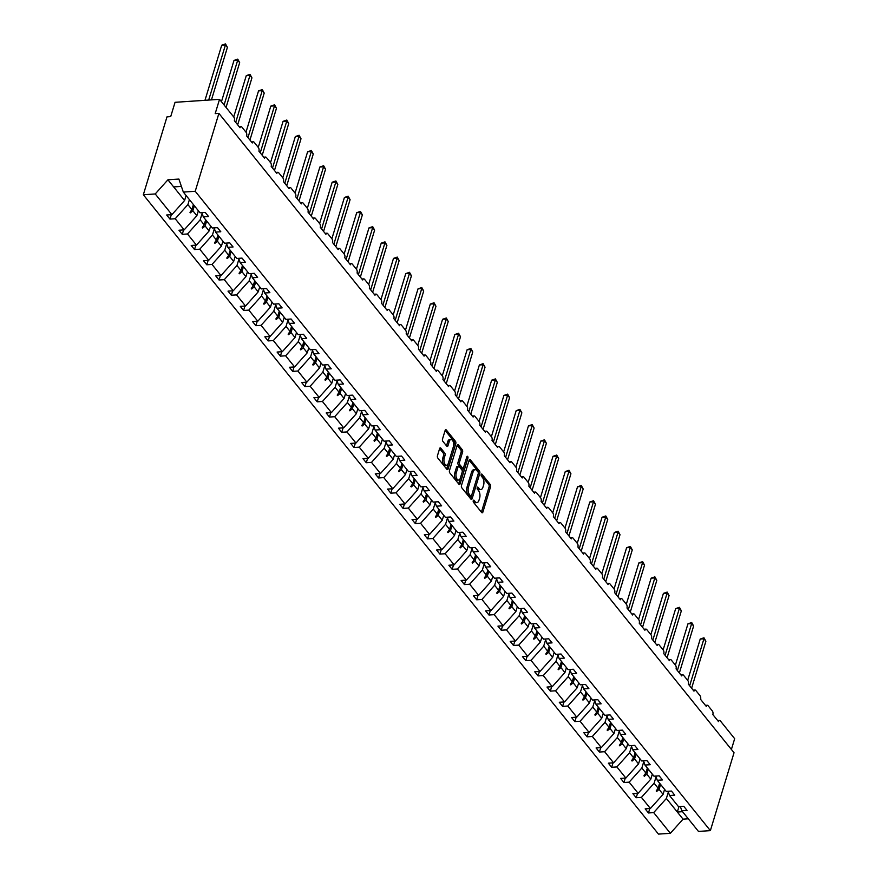 <?xml version="1.0" encoding="UTF-8"?>
<svg xmlns="http://www.w3.org/2000/svg" width="878" height="878" viewBox="0 0 878 878"><rect width="100%" height="100%" fill="white"/><g stroke="black" fill="none" stroke-linecap="round" stroke-linejoin="round"><path stroke-width="1.32" d="M473.253 500.669A1.196 0.615 86.2 0 0 473.494 502.326L481.693 512.5A1.701 0.878 86.2 0 0 482.231 512.796A1.701 0.878 86.2 0 0 482.889 512.061L490.561 486.807A1.701 0.878 86.2 0 0 490.22 484.447L482.022 474.263A1.196 0.615 86.2 0 0 481.638 474.054A1.196 0.615 86.2 0 0 481.177 474.57A1.196 0.615 86.2 0 0 481.418 476.227L482.483 477.544A5.444 2.81 86.2 0 1 483.591 485.106L482.944 487.202A5.444 2.81 86.2 0 1 480.837 489.573A5.444 2.81 86.2 0 1 479.114 488.629L478.049 487.312A1.196 0.615 86.2 0 0 477.676 487.103A1.196 0.615 86.2 0 0 477.215 487.619A1.196 0.615 86.2 0 0 477.456 489.276L478.521 490.593A5.444 2.81 86.2 0 1 479.618 498.144L478.982 500.251A5.444 2.81 86.2 0 1 476.875 502.622A5.444 2.81 86.2 0 1 475.152 501.678L474.087 500.361A1.196 0.615 86.2 0 0 473.714 500.153A1.196 0.615 86.2 0 0 473.253 500.669M440.811 448.142A1.701 0.878 86.2 0 0 440.273 447.846A1.701 0.878 86.2 0 0 439.615 448.592L437.464 455.671A1.701 0.878 86.2 0 0 437.804 458.031L446.913 469.346A1.701 0.878 86.2 0 0 447.451 469.631A1.701 0.878 86.2 0 0 448.109 468.896L455.792 443.642A1.701 0.878 86.2 0 0 455.441 441.283L446.331 429.979A1.701 0.878 86.2 0 0 445.794 429.682A1.701 0.878 86.2 0 0 445.135 430.418L442.534 438.978A1.701 0.878 86.2 0 0 442.874 441.338L446.781 446.178A1.701 0.878 86.2 0 0 447.319 446.474A1.701 0.878 86.2 0 0 447.978 445.728L449.262 441.491A4.555 2.349 86.2 0 1 451.029 439.505A4.555 2.349 86.2 0 1 453.278 441.864A4.555 2.349 86.2 0 1 453.399 446.617L448.34 463.244A4.555 2.349 86.2 0 1 446.584 465.219A4.555 2.349 86.2 0 1 444.334 462.871A4.555 2.349 86.2 0 1 444.213 458.118L445.058 455.342A1.701 0.878 86.2 0 0 444.707 452.982L440.811 448.142L439.779 448.208M680.351 806.509L681.789 810.734L698.471 831.422L710.368 830.632L734.03 752.731L218.896 113.383L215.187 113.624L219.533 99.335L233.844 117.103A2.601 1.339 -93.8 0 1 234.371 120.703L240.034 127.738A2.601 1.339 86.2 0 1 241.044 126.608A2.601 1.339 86.2 0 1 241.867 127.058L246.114 132.326A2.601 1.339 -93.8 0 1 246.641 135.936L252.304 142.96A2.601 1.339 86.2 0 1 253.314 141.83A2.601 1.339 86.2 0 1 254.137 142.28L258.384 147.548A2.601 1.339 -93.8 0 1 258.911 151.159L264.574 158.194A2.601 1.339 86.2 0 1 265.584 157.063A2.601 1.339 86.2 0 1 266.407 157.513L270.654 162.781A2.601 1.339 -93.8 0 1 271.181 166.392L276.844 173.416A2.601 1.339 86.2 0 1 277.854 172.286A2.601 1.339 86.2 0 1 278.677 172.736L282.925 178.004A2.601 1.339 -93.8 0 1 283.451 181.614L289.114 188.649A2.601 1.339 86.2 0 1 290.113 187.508A2.601 1.339 86.2 0 1 290.947 187.969L295.195 193.237A2.601 1.339 -93.8 0 1 295.721 196.848L301.384 203.872A2.601 1.339 86.2 0 1 302.383 202.741A2.601 1.339 86.2 0 1 303.217 203.191L307.454 208.459A2.601 1.339 -93.8 0 1 307.991 212.07L313.655 219.094A2.601 1.339 86.2 0 1 314.653 217.963A2.601 1.339 86.2 0 1 315.476 218.413L319.724 223.692A2.601 1.339 -93.8 0 1 320.261 227.303L325.914 234.327A2.601 1.339 86.2 0 1 326.923 233.197A2.601 1.339 86.2 0 1 327.746 233.647L331.994 238.915A2.601 1.339 -93.8 0 1 332.521 242.526L338.184 249.55A2.601 1.339 86.2 0 1 339.193 248.419A2.601 1.339 86.2 0 1 340.016 248.869L344.264 254.148A2.601 1.339 -93.8 0 1 344.791 257.748L350.454 264.783A2.601 1.339 86.2 0 1 351.463 263.652A2.601 1.339 86.2 0 1 352.287 264.102L356.534 269.37A2.601 1.339 -93.8 0 1 357.061 272.981L362.724 280.005A2.601 1.339 86.2 0 1 363.733 278.875A2.601 1.339 86.2 0 1 364.557 279.325L368.804 284.604A2.601 1.339 -93.8 0 1 369.331 288.204L374.994 295.238A2.601 1.339 86.2 0 1 376.003 294.108A2.601 1.339 86.2 0 1 376.827 294.558L381.074 299.826A2.601 1.339 -93.8 0 1 381.601 303.437L387.264 310.461A2.601 1.339 86.2 0 1 388.274 309.33A2.601 1.339 86.2 0 1 389.097 309.78L393.344 315.048A2.601 1.339 -93.8 0 1 393.871 318.659L399.534 325.694A2.601 1.339 86.2 0 1 400.544 324.564A2.601 1.339 86.2 0 1 401.367 325.014L405.614 330.282A2.601 1.339 -93.8 0 1 406.141 333.892L411.804 340.916A2.601 1.339 86.2 0 1 412.803 339.786A2.601 1.339 86.2 0 1 413.637 340.236L417.884 345.504A2.601 1.339 -93.8 0 1 418.411 349.115L424.074 356.139A2.601 1.339 86.2 0 1 425.073 355.008A2.601 1.339 86.2 0 1 425.896 355.469L430.143 360.737A2.601 1.339 -93.8 0 1 430.681 364.348L436.344 371.372A2.601 1.339 86.2 0 1 437.343 370.242A2.601 1.339 86.2 0 1 438.166 370.692L442.413 375.96A2.601 1.339 -93.8 0 1 442.94 379.57L448.603 386.594A2.601 1.339 86.2 0 1 449.613 385.464A2.601 1.339 86.2 0 1 450.436 385.914L454.683 391.193A2.601 1.339 -93.8 0 1 455.21 394.793L460.873 401.828A2.601 1.339 86.2 0 1 461.883 400.697A2.601 1.339 86.2 0 1 462.706 401.147L466.953 406.415A2.601 1.339 -93.8 0 1 467.48 410.026L473.143 417.05A2.601 1.339 86.2 0 1 474.153 415.92A2.601 1.339 86.2 0 1 474.976 416.37L479.223 421.649A2.601 1.339 -93.8 0 1 479.75 425.248L485.413 432.283A2.601 1.339 86.2 0 1 486.423 431.153A2.601 1.339 86.2 0 1 487.246 431.603L491.493 436.871A2.601 1.339 -93.8 0 1 492.02 440.482L497.683 447.506A2.601 1.339 86.2 0 1 498.693 446.375A2.601 1.339 86.2 0 1 499.516 446.825L503.763 452.104A2.601 1.339 -93.8 0 1 504.29 455.704L509.953 462.739A2.601 1.339 86.2 0 1 510.963 461.608A2.601 1.339 86.2 0 1 511.786 462.058L516.034 467.326A2.601 1.339 -93.8 0 1 516.56 470.937L522.223 477.961A2.601 1.339 86.2 0 1 523.233 476.831A2.601 1.339 86.2 0 1 524.056 477.281L528.304 482.549A2.601 1.339 -93.8 0 1 528.83 486.16L534.493 493.195A2.601 1.339 86.2 0 1 535.492 492.064A2.601 1.339 86.2 0 1 536.326 492.514L540.574 497.782A2.601 1.339 -93.8 0 1 541.1 501.393L546.764 508.417A2.601 1.339 86.2 0 1 547.762 507.286A2.601 1.339 86.2 0 1 548.585 507.736L552.833 513.004A2.601 1.339 -93.8 0 1 553.37 516.615L559.034 523.639A2.601 1.339 86.2 0 1 560.032 522.509A2.601 1.339 86.2 0 1 560.855 522.97L565.103 528.238A2.601 1.339 -93.8 0 1 565.63 531.848L571.293 538.872A2.601 1.339 86.2 0 1 572.302 537.742A2.601 1.339 86.2 0 1 573.125 538.192L577.373 543.46A2.601 1.339 -93.8 0 1 577.9 547.071L583.563 554.095A2.601 1.339 86.2 0 1 584.572 552.964A2.601 1.339 86.2 0 1 585.396 553.414L589.643 558.693A2.601 1.339 -93.8 0 1 590.17 562.293L595.833 569.328A2.601 1.339 86.2 0 1 596.842 568.198A2.601 1.339 86.2 0 1 597.666 568.648L601.913 573.916A2.601 1.339 -93.8 0 1 602.44 577.526L608.103 584.55A2.601 1.339 86.2 0 1 609.112 583.42A2.601 1.339 86.2 0 1 609.936 583.87L614.183 589.149A2.601 1.339 -93.8 0 1 614.71 592.749L620.373 599.784A2.601 1.339 86.2 0 1 621.383 598.653A2.601 1.339 86.2 0 1 622.206 599.103L626.453 604.371A2.601 1.339 -93.8 0 1 626.98 607.982L632.643 615.006A2.601 1.339 86.2 0 1 633.653 613.876A2.601 1.339 86.2 0 1 634.476 614.326L638.723 619.605A2.601 1.339 -93.8 0 1 639.25 623.204L644.913 630.239A2.601 1.339 86.2 0 1 645.923 629.109A2.601 1.339 86.2 0 1 646.746 629.559L650.993 634.827A2.601 1.339 -93.8 0 1 651.52 638.438L657.183 645.462A2.601 1.339 86.2 0 1 658.182 644.331A2.601 1.339 86.2 0 1 659.016 644.781L663.263 650.049A2.601 1.339 -93.8 0 1 663.79 653.66L669.453 660.695A2.601 1.339 86.2 0 1 670.452 659.565A2.601 1.339 86.2 0 1 671.275 660.015L675.522 665.283A2.601 1.339 -93.8 0 1 676.06 668.893L681.723 675.917A2.601 1.339 86.2 0 1 682.722 674.787A2.601 1.339 86.2 0 1 683.545 675.237L687.792 680.505A2.601 1.339 -93.8 0 1 688.319 684.116L693.982 691.14A2.601 1.339 86.2 0 1 694.992 690.009A2.601 1.339 86.2 0 1 695.815 690.459L700.062 695.738A2.601 1.339 -93.8 0 1 700.589 699.349L706.252 706.373A2.601 1.339 86.2 0 1 707.262 705.243A2.601 1.339 86.2 0 1 708.085 705.692L712.332 710.96A2.601 1.339 -93.8 0 1 712.859 714.571L718.522 721.595A2.601 1.339 86.2 0 1 719.532 720.465A2.601 1.339 86.2 0 1 720.355 720.915L734.666 738.683L731.396 749.461M710.368 830.632L195.223 191.283L218.896 113.383M461.466 485.468A1.701 0.878 86.2 0 0 461.817 487.828L470.926 499.143A1.701 0.878 86.2 0 0 471.464 499.428A1.701 0.878 86.2 0 0 472.123 498.693L479.794 473.44A1.701 0.878 86.2 0 0 479.454 471.08L470.345 459.776A1.701 0.878 86.2 0 0 469.796 459.479A1.701 0.878 86.2 0 0 469.137 460.215L461.466 485.468M466.503 457.888A1.196 0.615 86.2 0 1 466.437 458.217L467.919 458.118L460.116 483.8A1.701 0.878 86.2 0 1 459.457 484.535A1.701 0.878 86.2 0 1 458.92 484.239L449.81 472.935A1.701 0.878 86.2 0 1 449.47 470.575L457.142 445.322L460.752 449.81L462.234 449.712L458.338 444.872A1.701 0.878 86.2 0 0 457.8 444.575A1.701 0.878 86.2 0 0 457.142 445.322M460.752 449.81A1.701 0.878 86.2 0 1 461.093 452.17L462.585 452.071A1.701 0.878 86.2 0 0 462.234 449.712M462.585 452.071L459.468 462.311A1.701 0.878 86.2 0 0 459.82 464.671L462.399 467.886A1.701 0.878 86.2 0 0 462.936 468.183A1.701 0.878 86.2 0 0 463.595 467.436L466.844 456.779A1.196 0.615 86.2 0 1 467.305 456.264A1.196 0.615 86.2 0 1 467.886 456.878A1.196 0.615 86.2 0 1 467.919 458.118M195.223 191.283L183.326 192.073L199.997 212.772L205.232 212.421L208.536 216.515L203.301 216.866L201.863 212.641M171.32 214.682L169.981 219.094L175.205 218.743L184.171 229.871L196.859 215.725L198.373 210.742M189.407 199.624L187.892 204.596L175.205 218.743M203.301 216.866L212.267 227.995L217.492 227.643L220.795 231.748L215.571 232.099L214.133 227.874M183.59 229.915L182.251 234.327L187.475 233.976L196.442 245.105L209.129 230.947L210.643 225.975M202.116 213.387L200.162 219.818L187.475 233.976M215.571 232.099L224.538 243.228L229.762 242.877L233.065 246.97L227.841 247.322L226.403 243.096M195.86 245.138L194.521 249.55L199.745 249.198L208.712 260.327L221.399 246.18L222.913 241.198M214.386 228.62L212.432 235.052L199.745 249.198M227.841 247.322L236.808 258.45L242.032 258.099L245.335 262.204L240.111 262.555L238.673 258.33M208.13 260.371L206.791 264.783L212.015 264.432L220.982 275.56L233.669 261.403L235.183 256.431M226.656 243.843L224.702 250.274L212.015 264.432M240.111 262.555L249.078 273.684L254.302 273.332L257.605 277.426L252.381 277.777L250.943 273.552M220.4 275.593L219.05 280.005L224.285 279.654L233.252 290.783L245.939 276.636L247.453 271.653M238.926 259.076L236.972 265.507L224.285 279.654M252.381 277.777L261.348 288.906L266.572 288.555L269.875 292.659L264.651 293.011L263.213 288.785M232.659 290.827L231.32 295.227L236.555 294.887L245.522 306.016L258.209 291.858L259.712 286.886M251.196 274.298L249.242 280.73L236.555 294.887M264.651 293.011L273.618 304.128L278.842 303.788L282.145 307.882L276.921 308.233L275.472 304.007M244.929 306.049L243.59 310.461L248.814 310.11L257.781 321.238L270.479 307.091L271.982 302.109M263.466 289.531L261.512 295.963L248.814 310.11M276.921 308.233L285.888 319.362L291.112 319.01L294.415 323.115L289.191 323.455L287.743 319.241M257.199 321.282L255.86 325.683L261.084 325.343L270.051 336.461L282.738 322.314L284.252 317.342M275.736 304.754L273.782 311.185L261.084 325.343M289.191 323.455L298.158 334.584L303.382 334.244L306.685 338.337L301.461 338.688L300.013 334.463M269.469 336.504L268.13 340.916L273.354 340.565L282.321 351.694L295.008 337.536L296.523 332.564M287.995 319.987L286.041 326.418L273.354 340.565M301.461 338.688L310.417 349.817L315.652 349.466L318.955 353.571L313.72 353.911L312.283 349.685M281.739 351.727L280.4 356.139L285.624 355.788L294.591 366.916L307.278 352.769L308.793 347.798M300.265 335.209L298.311 341.641L285.624 355.788M313.72 353.911L322.687 365.039L327.922 364.688L331.226 368.793L325.99 369.144L324.553 364.919M294.009 366.96L292.67 371.372L297.894 371.021L306.861 382.149L319.548 367.992L321.063 363.02M312.535 350.432L310.582 356.863L297.894 371.021M325.99 369.144L334.957 380.273L340.181 379.922L343.485 384.015L338.26 384.366L336.823 380.141M306.279 382.182L304.94 386.594L310.164 386.243L319.131 397.372L331.818 383.225L333.333 378.242M324.805 365.665L322.852 372.096L310.164 386.243M338.26 384.366L347.227 395.495L352.451 395.144L355.755 399.249L350.531 399.6L349.093 395.374M318.549 397.416L317.21 401.828L322.435 401.476L331.401 412.605L344.088 398.447L345.603 393.476M337.075 380.887L335.122 387.319L322.435 401.476M350.531 399.6L359.497 410.728L364.721 410.377L368.025 414.471L362.801 414.822L361.363 410.597M330.819 412.638L329.48 417.05L334.705 416.699L343.671 427.827L356.358 413.681L357.873 408.698M349.345 396.121L347.392 402.552L334.705 416.699M362.801 414.822L371.767 425.951L376.991 425.6L380.295 429.704L375.071 430.055L373.633 425.83M343.089 427.871L341.74 432.283L346.975 431.932L355.941 443.061L368.628 428.903L370.132 423.931M361.615 411.343L359.662 417.774L346.975 431.932M375.071 430.055L384.037 441.184L389.261 440.833L392.565 444.926L387.341 445.278L385.903 441.052M355.349 443.094L354.01 447.506L359.245 447.154L368.211 458.283L380.898 444.136L382.402 439.154M373.885 426.576L371.932 433.008L359.245 447.154M387.341 445.278L396.307 456.406L401.531 456.055L404.835 460.16L399.611 460.511L398.162 456.286M367.619 458.327L366.28 462.728L371.504 462.388L380.47 473.516L393.168 459.359L394.672 454.387M386.155 441.799L384.202 448.23L371.504 462.388M399.611 460.511L408.577 471.629L413.801 471.288L417.105 475.382L411.881 475.733L410.432 471.508M379.889 473.549L378.55 477.961L383.774 477.61L392.74 488.739L405.427 474.592L406.942 469.609M398.425 457.032L396.472 463.463L383.774 477.61M411.881 475.733L420.847 486.862L426.071 486.511L429.375 490.615L424.151 490.956L422.702 486.741M392.159 488.783L390.82 493.184L396.044 492.843L405.01 503.961L417.698 489.814L419.212 484.843M410.684 472.254L408.731 478.686L396.044 492.843M424.151 490.956L433.106 502.084L438.341 501.744L441.645 505.838L436.41 506.189L434.972 501.964M404.429 504.005L403.09 508.417L408.314 508.066L417.28 519.194L429.968 505.037L431.482 500.065M422.955 487.477L421.001 493.919L408.314 508.066M436.41 506.189L445.376 517.318L450.612 516.966L453.915 521.071L448.68 521.411L447.242 517.186M416.699 519.227L415.36 523.639L420.584 523.288L429.551 534.417L442.238 520.27L443.752 515.298M435.225 502.71L433.271 509.141L420.584 523.288M448.68 521.411L457.647 532.54L462.871 532.189L466.174 536.293L460.95 536.645L459.512 532.419M428.969 534.461L427.63 538.872L432.854 538.521L441.821 549.65L454.508 535.492L456.022 530.521M447.495 517.932L445.541 524.364L432.854 538.521M460.95 536.645L469.917 547.773L475.141 547.422L478.444 551.516L473.22 551.867L471.782 547.642M441.239 549.683L439.9 554.095L445.124 553.744L454.091 564.872L466.778 550.726L468.292 545.743M459.765 533.165L457.811 539.597L445.124 553.744M473.22 551.867L482.187 562.996L487.411 562.644L490.714 566.749L485.49 567.1L484.052 562.875M453.509 564.916L452.17 569.328L457.394 568.977L466.361 580.106L479.048 565.948L480.562 560.976M472.035 548.388L470.081 554.819L457.394 568.977M485.49 567.1L494.457 578.229L499.681 577.878L502.984 581.971L497.76 582.323L496.322 578.097M465.779 580.139L464.429 584.55L469.664 584.199L478.631 595.328L491.318 581.181L492.821 576.198M484.305 563.621L482.351 570.052L469.664 584.199M497.76 582.323L506.727 593.451L511.951 593.1L515.254 597.205L510.03 597.556L508.581 593.33M478.038 595.372L476.699 599.784L481.934 599.433L490.89 610.561L503.588 596.403L505.091 591.432M496.575 578.843L494.621 585.275L481.934 599.433M510.03 597.556L518.997 608.684L524.221 608.333L527.524 612.427L522.3 612.778L520.852 608.553M490.308 610.594L488.969 615.006L494.193 614.655L503.16 625.784L515.858 611.637L517.361 606.654M508.845 594.077L506.891 600.508L494.193 614.655M522.3 612.778L531.267 623.907L536.491 623.556L539.794 627.66L534.57 628.011L533.122 623.786M502.578 625.827L501.239 630.228L506.463 629.888L515.43 641.017L528.117 626.859L529.632 621.887M521.115 609.299L519.161 615.73L506.463 629.888M534.57 628.011L543.537 639.129L548.761 638.789L552.064 642.883L546.829 643.234L545.392 639.008M514.848 641.05L513.509 645.462L518.733 645.11L527.7 656.239L540.387 642.092L541.902 637.11M533.374 624.532L531.42 630.964L518.733 645.11M546.829 643.234L555.796 654.362L561.031 654.011L564.335 658.116L559.099 658.456L557.662 654.242M527.118 656.283L525.779 660.684L531.003 660.344L539.97 671.461L552.657 657.315L554.172 652.343M545.644 639.755L543.691 646.186L531.003 660.344M559.099 658.456L568.066 669.585L573.301 669.234L576.605 673.338L571.369 673.689L569.932 669.464M539.388 671.505L538.049 675.917L543.273 675.566L552.24 686.695L564.927 672.537L566.442 667.565M557.914 654.977L555.961 661.419L543.273 675.566M571.369 673.689L580.336 684.818L585.56 684.467L588.864 688.561L583.64 688.912L582.202 684.686M551.658 686.728L550.319 691.14L555.544 690.788L564.51 701.917L577.197 687.77L578.712 682.799M570.184 670.21L568.231 676.642L555.544 690.788M583.64 688.912L592.606 700.04L597.83 699.689L601.134 703.794L595.91 704.145L594.472 699.92M563.928 701.961L562.589 706.373L567.814 706.022L576.78 717.15L589.467 702.993L590.982 698.021M582.454 685.433L580.501 691.864L567.814 706.022M595.91 704.145L604.876 715.274L610.1 714.922L613.404 719.016L608.18 719.367L606.742 715.142M576.198 717.183L574.86 721.595L580.084 721.244L589.05 732.373L601.737 718.226L603.252 713.243M594.724 700.666L592.771 707.097L580.084 721.244M608.18 719.367L617.146 730.496L622.37 730.145L625.674 734.249L620.45 734.601L619.012 730.375M588.458 732.417L587.119 736.829L592.354 736.477L601.32 747.606L614.007 733.448L615.511 728.477M606.994 715.888L605.041 722.32L592.354 736.477M620.45 734.601L629.416 745.729L634.64 745.378L637.944 749.472L632.72 749.823L631.271 745.598M600.728 747.639L599.389 752.051L604.624 751.7L613.579 762.828L626.277 748.682L627.781 743.699M619.264 731.122L617.311 737.553L604.624 751.7M632.72 749.823L641.686 760.952L646.91 760.6L650.214 764.705L644.99 765.056L643.541 760.831M612.998 762.872L611.659 767.273L616.883 766.933L625.849 778.062L638.547 763.904L640.051 758.932M631.534 746.344L629.581 752.775L616.883 766.933M644.99 765.056L653.956 776.174L659.18 775.834L662.484 779.927L657.26 780.279L655.811 776.053M625.268 778.095L623.929 782.507L629.153 782.155L638.119 793.284L650.807 779.137L652.321 774.155M643.804 761.577L641.84 768.009L629.153 782.155M657.26 780.279L666.226 791.407L671.45 791.056L674.754 795.161L669.519 795.501L668.081 791.287M637.538 793.328L636.199 797.729L641.423 797.389L650.389 808.506L645.165 808.857L648.469 812.962L653.693 812.611L670.364 833.31L658.467 834.1L143.333 194.751L166.996 116.851L170.705 116.598L175.051 102.309L219.533 99.335M656.064 776.8L654.11 783.231L641.423 797.389M681.789 810.734L687.024 810.383L683.721 806.289L678.485 806.63L669.519 795.501M649.808 808.55L648.469 812.962M668.334 792.033L666.38 798.464L653.693 812.611M183.326 192.073L178.892 179.068L167.917 179.803L184.589 200.491L186.103 195.52M184.589 200.491L171.901 214.649L166.677 215L169.981 219.094M182.251 234.327L178.947 230.223L184.171 229.871M194.521 249.55L191.217 245.456L196.442 245.105M206.791 264.783L203.487 260.678L208.712 260.327M219.05 280.005L215.747 275.901L220.982 275.56M231.32 295.227L228.017 291.134L233.252 290.783M243.59 310.461L240.287 306.356L245.522 306.016M255.86 325.683L252.557 321.589L257.781 321.238M268.13 340.916L264.827 336.812L270.051 336.461M280.4 356.139L277.097 352.045L282.321 351.694M292.67 371.372L289.367 367.267L294.591 366.916M304.94 386.594L301.637 382.501L306.861 382.149M317.21 401.828L313.907 397.723L319.131 397.372M329.48 417.05L326.177 412.956L331.401 412.605M341.74 432.283L338.436 428.179L343.671 427.827M354.01 447.506L350.706 443.401L355.941 443.061M366.28 462.728L362.976 458.634L368.211 458.283M378.55 477.961L375.246 473.857L380.47 473.516M390.82 493.184L387.516 489.09L392.74 488.739M403.09 508.417L399.786 504.312L405.01 503.961M415.36 523.639L412.056 519.546L417.28 519.194M427.63 538.872L424.326 534.768L429.551 534.417M439.9 554.095L436.596 550.001L441.821 549.65M452.17 569.328L448.867 565.223L454.091 564.872M464.429 584.55L461.126 580.457L466.361 580.106M476.699 599.784L473.396 595.679L478.631 595.328M488.969 615.006L485.666 610.901L490.89 610.561M501.239 630.228L497.936 626.135L503.16 625.784M513.509 645.462L510.206 641.357L515.43 641.017M525.779 660.684L522.476 656.59L527.7 656.239M538.049 675.917L534.746 671.813L539.97 671.461M550.319 691.14L547.016 687.046L552.24 686.695M562.589 706.373L559.286 702.268L564.51 701.917M574.86 721.595L571.556 717.502L576.78 717.15M587.119 736.829L583.815 732.724L589.05 732.373M599.389 752.051L596.085 747.957L601.32 747.606M611.659 767.273L608.355 763.18L613.579 762.828M623.929 782.507L620.625 778.402L625.849 778.062M636.199 797.729L632.895 793.635L638.119 793.284M167.917 179.803L155.23 193.95L171.901 214.649M155.23 193.95L143.333 194.751M187.892 204.596L191.898 209.557L189.988 212.366L190.372 212.849L192.864 210.764L196.859 215.725M194.367 205.781L192.864 210.764M193.401 204.585L191.898 209.557M200.162 219.818L204.168 224.79L202.247 227.589L202.642 228.082L205.134 225.986L209.129 230.947M206.637 221.015L205.134 225.986M205.671 219.807L204.168 224.79M212.432 235.052L216.438 240.012L214.517 242.822L214.912 243.305L217.393 241.209L221.399 246.18M218.907 236.237L217.393 241.209M217.942 235.041L216.438 240.012M224.702 250.274L228.697 255.246L226.787 258.044L227.182 258.538L229.663 256.442L233.669 261.403M231.177 251.47L229.663 256.442M230.212 250.263L228.697 255.246M236.972 265.507L240.967 270.468L239.057 273.277L239.453 273.76L241.933 271.664L245.939 276.636M243.447 266.692L241.933 271.664M242.482 265.496L240.967 270.468M249.242 280.73L253.237 285.701L251.327 288.5L251.723 288.994L254.203 286.897L258.209 291.858M255.717 281.915L254.203 286.897M254.752 280.719L253.237 285.701M261.512 295.963L265.507 300.924L263.598 303.733L263.993 304.216L266.473 302.12L270.479 307.091M267.988 297.148L266.473 302.12M267.022 295.952L265.507 300.924M273.782 311.185L277.777 316.146L275.868 318.955L276.263 319.449L278.743 317.353L282.738 322.314M280.258 312.37L278.743 317.353M279.292 311.174L277.777 316.146M286.041 326.418L290.047 331.379L288.138 334.189L288.533 334.672L291.013 332.575L295.008 337.536M292.528 327.604L291.013 332.575M291.562 326.407L290.047 331.379M298.311 341.641L302.317 346.601L300.408 349.411L300.803 349.894L303.283 347.809L307.278 352.769M304.798 342.826L303.283 347.809M303.832 341.63L302.317 346.601M310.582 356.863L314.587 361.835L312.678 364.633L313.062 365.127L315.553 363.031L319.548 367.992M317.057 358.059L315.553 363.031M316.091 356.852L314.587 361.835M322.852 372.096L326.857 377.057L324.937 379.867L325.332 380.35L327.823 378.253L331.818 383.225M329.327 373.282L327.823 378.253M328.361 372.085L326.857 377.057M335.122 387.319L339.117 392.29L337.207 395.089L337.602 395.583L340.082 393.487L344.088 398.447M341.597 388.515L340.082 393.487M340.631 387.308L339.117 392.29M347.392 402.552L351.387 407.513L349.477 410.322L349.872 410.805L352.352 408.709L356.358 413.681M353.867 403.737L352.352 408.709M352.901 402.541L351.387 407.513M359.662 417.774L363.657 422.746L361.747 425.545L362.142 426.039L364.622 423.942L368.628 428.903M366.137 418.96L364.622 423.942M365.171 417.763L363.657 422.746M371.932 433.008L375.927 437.968L374.017 440.778L374.412 441.261L376.892 439.165L380.898 444.136M378.407 434.193L376.892 439.165M377.441 432.997L375.927 437.968M384.202 448.23L388.197 453.202L386.287 456L386.682 456.494L389.163 454.398L393.168 459.359M390.677 449.415L389.163 454.398M389.711 448.219L388.197 453.202M396.472 463.463L400.467 468.424L398.557 471.234L398.952 471.716L401.433 469.62L405.427 474.592M402.947 464.649L401.433 469.62M401.981 463.452L400.467 468.424M408.731 478.686L412.737 483.646L410.827 486.456L411.222 486.95L413.703 484.854L417.698 489.814M415.217 479.871L413.703 484.854M414.251 478.675L412.737 483.646M421.001 493.919L425.007 498.88L423.097 501.689L423.481 502.172L425.973 500.076L429.968 505.037M427.487 495.104L425.973 500.076M426.521 493.908L425.007 498.88M433.271 509.141L437.277 514.102L435.367 516.912L435.751 517.394L438.243 515.309L442.238 520.27M439.746 510.327L438.243 515.309M438.78 509.13L437.277 514.102M445.541 524.364L449.547 529.335L447.626 532.134L448.021 532.628L450.513 530.531L454.508 535.492M452.016 525.56L450.513 530.531M451.051 524.353L449.547 529.335M457.811 539.597L461.806 544.558L459.896 547.367L460.291 547.85L462.772 545.754L466.778 550.726M464.286 540.782L462.772 545.754M463.321 539.586L461.806 544.558M470.081 554.819L474.076 559.791L472.166 562.589L472.562 563.083L475.042 560.987L479.048 565.948M476.556 556.015L475.042 560.987M475.591 554.808L474.076 559.791M482.351 570.052L486.346 575.013L484.436 577.823L484.832 578.306L487.312 576.209L491.318 581.181M488.826 571.238L487.312 576.209M487.861 570.041L486.346 575.013M494.621 585.275L498.616 590.246L496.707 593.045L497.102 593.539L499.582 591.443L503.588 596.403M501.097 586.46L499.582 591.443M500.131 585.264L498.616 590.246M506.891 600.508L510.886 605.469L508.977 608.278L509.372 608.761L511.852 606.665L515.858 611.637M513.367 601.693L511.852 606.665M512.401 600.497L510.886 605.469M519.161 615.73L523.156 620.702L521.247 623.501L521.642 623.995L524.122 621.898L528.117 626.859M525.637 616.916L524.122 621.898M524.671 615.719L523.156 620.702M531.42 630.964L535.426 635.924L533.517 638.734L533.912 639.217L536.392 637.121L540.387 642.092M537.907 632.149L536.392 637.121M536.941 630.953L535.426 635.924M543.691 646.186L547.696 651.147L545.787 653.956L546.171 654.45L548.662 652.354L552.657 657.315M550.177 647.371L548.662 652.354M549.211 646.175L547.696 651.147M555.961 661.419L559.966 666.38L558.057 669.19L558.441 669.673L560.932 667.576L564.927 672.537M562.436 662.605L560.932 667.576M561.47 661.408L559.966 666.38M568.231 676.642L572.236 681.602L570.316 684.412L570.711 684.895L573.202 682.81L577.197 687.77M574.706 677.827L573.202 682.81M573.74 676.631L572.236 681.602M580.501 691.864L584.496 696.836L582.586 699.634L582.981 700.128L585.461 698.032L589.467 702.993M586.976 693.06L585.461 698.032M586.01 691.853L584.496 696.836M592.771 707.097L596.766 712.058L594.856 714.868L595.251 715.35L597.731 713.254L601.737 718.226M599.246 708.283L597.731 713.254M598.28 707.086L596.766 712.058M605.041 722.32L609.036 727.291L607.126 730.09L607.521 730.584L610.001 728.488L614.007 733.448M611.516 723.516L610.001 728.488M610.55 722.309L609.036 727.291M617.311 737.553L621.306 742.514L619.396 745.323L619.791 745.806L622.272 743.71L626.277 748.682M623.786 738.738L622.272 743.71M622.82 737.542L621.306 742.514M629.581 752.775L633.576 757.747L631.666 760.546L632.061 761.039L634.542 758.943L638.547 763.904M636.056 753.961L634.542 758.943M635.09 752.764L633.576 757.747M641.84 768.009L645.846 772.969L643.936 775.779L644.331 776.262L646.812 774.166L650.807 779.137M648.326 769.194L646.812 774.166M647.36 767.998L645.846 772.969M654.11 783.231L658.116 788.203L656.206 791.001L656.601 791.495L659.082 789.399L663.077 794.36L650.389 808.506M660.596 784.416L659.082 789.399M663.077 794.36L664.591 789.388M659.63 783.22L658.116 788.203M666.38 798.464L683.051 819.152L670.364 833.31M678.968 806.608L677.311 812.029L682.557 811.678M688.297 818.801L683.051 819.152M173.657 186.926L181.395 186.41M657.183 789.563L656.601 791.495M644.913 774.341L644.331 776.262M632.643 759.108L632.061 761.039M620.373 743.885L619.791 745.806M608.103 728.663L607.521 730.584M595.833 713.43L595.251 715.35M583.563 698.208L582.981 700.128M571.304 682.974L570.711 684.895M559.034 667.752L558.441 669.673M546.764 652.519L546.171 654.45M534.493 637.296L533.912 639.217M522.223 622.063L521.642 623.995M509.953 606.841L509.372 608.761M497.683 591.607L497.102 593.539M485.413 576.385L484.832 578.306M473.143 561.163L472.562 563.083M460.873 545.929L460.291 547.85M448.614 530.707L448.021 532.628M436.344 515.474L435.751 517.394M424.074 500.251L423.481 502.172M411.804 485.018L411.222 486.95M399.534 469.796L398.952 471.716M387.264 454.563L386.682 456.494M374.994 439.34L374.412 441.261M362.724 424.107L362.142 426.039M350.454 408.885L349.872 410.805M338.184 393.662L337.602 395.583M325.925 378.429L325.332 380.35M313.655 363.207L313.062 365.127M301.384 347.973L300.803 349.894M289.114 332.751L288.533 334.672M276.844 317.518L276.263 319.449M264.574 302.295L263.993 304.216M252.304 287.062L251.723 288.994M240.034 271.84L239.453 273.76M227.764 256.617L227.182 258.538M215.494 241.384L214.912 243.305M203.235 226.162L202.642 228.082M190.965 210.929L190.372 212.849M473.176 501.162L473.67 501.777A5.444 2.81 86.2 0 0 475.393 502.721L476.875 502.622M480.837 489.573L479.355 489.672A5.444 2.81 86.2 0 1 477.632 488.728L477.138 488.113M482.889 512.061L481.418 512.159L489.079 486.906A1.701 0.878 86.2 0 0 488.739 484.546L481.1 475.064M472.123 498.693L470.641 498.792L478.312 473.538A1.701 0.878 86.2 0 0 477.972 471.179L469.137 460.226M470.674 496.125A1.196 0.615 86.2 0 0 471.047 496.322A1.196 0.615 86.2 0 0 471.508 495.807L478.247 473.637A1.196 0.615 86.2 0 0 478.005 471.991L476.886 470.597A5.444 2.81 86.2 0 0 475.163 469.653A5.444 2.81 86.2 0 0 473.055 472.024L468.446 487.18A5.444 2.81 86.2 0 0 469.554 494.731L470.674 496.125L469.192 496.224A1.196 0.615 86.2 0 0 469.565 496.421A1.196 0.615 86.2 0 0 469.917 496.169M475.163 469.653L473.67 469.752A5.444 2.81 86.2 0 0 471.563 472.123L473.055 472.024M469.192 496.224L468.073 494.83A5.444 2.81 86.2 0 1 466.964 487.279L471.563 472.123M461.093 452.17L457.987 462.41A1.701 0.878 86.2 0 0 458.327 464.78L460.917 467.985A1.701 0.878 86.2 0 0 461.455 468.281L462.936 468.183M466.437 458.217L458.634 483.888L460.116 483.8M456.242 472.946A4.555 2.349 86.2 0 0 456.351 477.698A4.555 2.349 86.2 0 0 458.612 480.046A4.555 2.349 86.2 0 0 460.368 478.071L462.146 472.21A1.701 0.878 86.2 0 0 461.806 469.851L459.216 466.635A1.701 0.878 86.2 0 0 458.678 466.35A1.701 0.878 86.2 0 0 458.02 467.085L456.242 472.946L454.76 473.044A4.555 2.349 86.2 0 0 454.87 477.797A4.555 2.349 86.2 0 0 457.131 480.145L458.612 480.046M458.678 466.35L457.197 466.448A1.701 0.878 86.2 0 0 456.538 467.184L458.02 467.085M454.76 473.044L456.538 467.184M446.584 465.219L445.102 465.318A4.555 2.349 86.2 0 1 442.841 462.969A4.555 2.349 86.2 0 1 442.731 458.217L443.577 455.441A1.701 0.878 86.2 0 0 443.225 453.081L439.615 448.592M451.029 439.505L449.547 439.604A4.555 2.349 86.2 0 0 447.78 441.59L449.262 441.491M447.978 445.728L446.496 445.826L447.78 441.59M448.109 468.896L446.639 468.995L454.299 443.741A1.701 0.878 86.2 0 0 453.959 441.382L445.135 430.429M703.969 637.768L703.926 638.811L700.216 639.063L703.969 637.768L705.89 641.258L703.926 638.811L689.658 685.773M700.216 639.063L687.672 680.351M705.89 641.258L691.623 688.209M691.699 622.535L691.655 623.589L687.946 623.841L691.699 622.535L693.62 626.025L691.655 623.589L677.388 670.54M687.946 623.841L675.401 665.129M693.62 626.025L679.352 672.987M679.429 607.313L679.385 608.366L675.676 608.608L679.429 607.313L681.35 610.803L679.385 608.366L665.118 655.317M675.676 608.608L663.131 649.896M681.35 610.803L667.082 657.754M667.159 592.079L667.115 593.133L663.406 593.385L667.159 592.079L669.08 595.569L667.115 593.133L652.848 640.084M663.406 593.385L650.861 634.673M669.08 595.569L654.812 642.531M654.889 576.857L654.845 577.911L651.136 578.152L654.889 576.857L656.81 580.347L654.845 577.911L640.578 624.862M651.136 578.152L638.591 619.44M656.81 580.347L642.542 627.298M642.619 561.624L642.575 562.677L638.866 562.93L642.619 561.624L644.54 565.125L642.575 562.677L628.308 609.639M638.866 562.93L626.321 604.218M644.54 565.125L630.283 612.076M630.349 546.401L630.305 547.455L626.607 547.696L630.349 546.401L632.281 549.891L630.305 547.455L616.038 594.406M626.607 547.696L614.062 588.984M632.281 549.891L618.013 596.842M618.079 531.168L618.035 532.222L614.337 532.474L618.079 531.168L620.011 534.669L618.035 532.222L603.779 579.184M614.337 532.474L601.792 573.762M620.011 534.669L605.743 581.62M605.809 515.946L605.776 516.999L602.067 517.241L605.809 515.946L607.741 519.436L605.776 516.999L591.509 563.95M602.067 517.241L589.522 558.54M607.741 519.436L593.473 566.398M593.539 500.723L593.506 501.766L589.796 502.018L593.539 500.723L595.471 504.213L593.506 501.766L579.239 548.728M589.796 502.018L577.252 543.306M595.471 504.213L581.203 551.164M581.28 485.49L581.236 486.544L577.526 486.785L581.28 485.49L583.201 488.98L581.236 486.544L566.968 533.495M577.526 486.785L564.982 528.084M583.201 488.98L568.933 535.942M569.01 470.268L568.966 471.31L565.256 471.563L569.01 470.268L570.93 473.758L568.966 471.31L554.698 518.272M565.256 471.563L552.712 512.851M570.93 473.758L556.663 520.709M556.74 455.034L556.696 456.088L552.986 456.34L556.74 455.034L558.66 458.525L556.696 456.088L542.428 503.039M552.986 456.34L540.442 497.628M558.66 458.525L544.393 505.487M544.47 439.812L544.426 440.866L540.716 441.107L544.47 439.812L546.39 443.302L544.426 440.866L530.158 487.817M540.716 441.107L528.172 482.395M546.39 443.302L532.123 490.253M532.2 424.579L532.156 425.632L528.446 425.885L532.2 424.579L534.12 428.069L532.156 425.632L517.888 472.584M528.446 425.885L515.902 467.173M534.12 428.069L519.853 475.031M519.93 409.357L519.886 410.41L516.187 410.652L519.93 409.357L521.85 412.847L519.886 410.41L505.618 457.361M516.187 410.652L503.632 451.94M521.85 412.847L507.594 459.798M507.66 394.123L507.616 395.177L503.917 395.429L507.66 394.123L509.591 397.624L507.616 395.177L493.359 442.139M503.917 395.429L491.373 436.717M509.591 397.624L495.324 444.575M495.39 378.901L495.346 379.954L491.647 380.196L495.39 378.901L497.321 382.391L495.346 379.954L481.089 426.906M491.647 380.196L479.103 421.484M497.321 382.391L483.054 429.342M483.119 363.679L483.087 364.721L479.377 364.974L483.119 363.679L485.051 367.169L483.087 364.721L468.819 411.683M479.377 364.974L466.833 406.262M485.051 367.169L470.784 414.12M470.849 348.445L470.817 349.499L467.107 349.74L470.849 348.445L472.781 351.935L470.817 349.499L456.549 396.45M467.107 349.74L454.563 391.039M472.781 351.935L458.514 398.897M458.59 333.223L458.546 334.266L454.837 334.518L458.59 333.223L460.511 336.713L458.546 334.266L444.279 381.228M454.837 334.518L442.292 375.806M460.511 336.713L446.243 383.664M446.32 317.99L446.276 319.043L442.567 319.296L446.32 317.99L448.241 321.48L446.276 319.043L432.009 365.994M442.567 319.296L430.022 360.584M448.241 321.48L433.973 368.442M434.05 302.767L434.006 303.81L430.297 304.062L434.05 302.767L435.971 306.257L434.006 303.81L419.739 350.772M430.297 304.062L417.752 345.35M435.971 306.257L421.703 353.208M421.78 287.534L421.736 288.588L418.027 288.84L421.78 287.534L423.701 291.024L421.736 288.588L407.469 335.539M418.027 288.84L405.482 330.128M423.701 291.024L409.433 337.986M409.51 272.312L409.466 273.365L405.757 273.607L409.51 272.312L411.431 275.802L409.466 273.365L395.199 320.316M405.757 273.607L393.212 314.895M411.431 275.802L397.163 322.753M397.24 257.078L397.196 258.132L393.498 258.384L397.24 257.078L399.161 260.568L397.196 258.132L382.929 305.083M393.498 258.384L380.942 299.672M399.161 260.568L384.904 307.53M384.97 241.856L384.926 242.91L381.228 243.151L384.97 241.856L386.902 245.346L384.926 242.91L370.67 289.861M381.228 243.151L368.683 284.439M386.902 245.346L372.634 292.297M372.7 226.623L372.656 227.676L368.958 227.929L372.7 226.623L374.632 230.124L372.656 227.676L358.4 274.638M368.958 227.929L356.413 269.217M374.632 230.124L360.364 277.075M360.43 211.4L360.397 212.454L356.688 212.696L360.43 211.4L362.362 214.891L360.397 212.454L346.13 259.405M356.688 212.696L344.143 253.994M362.362 214.891L348.094 261.842M348.171 196.178L348.127 197.221L344.417 197.473L348.171 196.178L350.092 199.668L348.127 197.221L333.859 244.183M344.417 197.473L331.873 238.761M350.092 199.668L335.824 246.619M335.901 180.945L335.857 181.998L332.147 182.24L335.901 180.945L337.821 184.435L335.857 181.998L321.589 228.949M332.147 182.24L319.603 223.539M337.821 184.435L323.554 231.397M323.631 165.722L323.587 166.765L319.877 167.018L323.631 165.722L325.551 169.213L323.587 166.765L309.319 213.727M319.877 167.018L307.333 208.305M325.551 169.213L311.284 216.164M311.361 150.489L311.317 151.543L307.607 151.795L311.361 150.489L313.281 153.979L311.317 151.543L297.049 198.494M307.607 151.795L295.063 193.083M313.281 153.979L299.014 200.941M299.091 135.267L299.047 136.309L295.337 136.562L299.091 135.267L301.011 138.757L299.047 136.309L284.779 183.272M295.337 136.562L282.793 177.85M301.011 138.757L286.744 185.708M286.821 120.034L286.777 121.087L283.067 121.34L286.821 120.034L288.741 123.524L286.777 121.087L272.509 168.038M283.067 121.34L270.523 162.628M288.741 123.524L274.474 170.486M274.551 104.811L274.507 105.865L270.808 106.106L274.551 104.811L276.471 108.301L274.507 105.865L260.239 152.816M270.808 106.106L258.253 147.394M276.471 108.301L262.215 155.252M262.281 89.578L262.237 90.632L258.538 90.884L262.281 89.578L264.212 93.068L262.237 90.632L247.98 137.583M258.538 90.884L245.994 132.172M264.212 93.068L249.945 140.03M250.011 74.356L249.967 75.409L246.268 75.651L250.011 74.356L251.942 77.846L249.967 75.409L235.71 122.36M246.268 75.651L233.724 116.939M251.942 77.846L237.675 124.797M237.74 59.122L237.708 60.176L233.998 60.428L237.74 59.122L239.672 62.623L237.708 60.176L224.088 104.987M233.998 60.428L221.454 101.716M239.672 62.623L226.052 107.434M225.481 43.9L225.437 44.954L221.728 45.195L225.481 43.9L227.402 47.39L225.437 44.954L208.69 100.059M221.728 45.195L204.98 100.301M227.402 47.39L211.455 99.872M473.67 501.777L475.152 501.678M477.325 487.356L478.049 487.312M477.632 488.728L479.114 488.629M481.287 474.307L482.022 474.263M488.739 484.546L490.22 484.447M489.079 486.906L490.561 486.807M473.363 500.405L474.087 500.361M469.302 459.842L470.345 459.776M477.972 471.179L479.454 471.08M478.312 473.538L479.794 473.44M466.964 487.279L468.446 487.18M468.073 494.83L469.554 494.731M457.306 444.937L458.338 444.872M457.987 462.41L459.468 462.311M458.327 464.78L459.82 464.671M460.917 467.985L462.399 467.886M443.225 453.081L444.707 452.982M443.577 455.441L445.058 455.342M442.731 458.217L444.213 458.118M445.3 430.044L446.331 429.979M453.959 441.382L455.441 441.283M454.299 443.741L455.792 443.642M717.71 720.586L719.532 720.465M705.44 705.363L707.262 705.243M693.17 690.141L694.992 690.009M680.9 674.908L682.722 674.787M668.641 659.685L670.452 659.565M656.371 644.452L658.182 644.331M644.101 629.23L645.923 629.109M631.831 613.996L633.653 613.876M619.561 598.774L621.383 598.653M607.291 583.541L609.112 583.42M595.021 568.318L596.842 568.198M582.751 553.085L584.572 552.964M570.48 537.863L572.302 537.742M558.21 522.64L560.032 522.509M545.951 507.407L547.762 507.286M533.681 492.185L535.492 492.064M521.411 476.952L523.233 476.831M509.141 461.729L510.963 461.608M496.871 446.496L498.693 446.375M484.601 431.274L486.423 431.153M472.331 416.04L474.153 415.92M460.061 400.818L461.883 400.697M447.791 385.585L449.613 385.464M435.521 370.362L437.343 370.242M423.262 355.14L425.073 355.008M410.992 339.907L412.803 339.786M398.722 324.684L400.544 324.564M386.452 309.451L388.274 309.33M374.182 294.229L376.003 294.108M361.912 278.995L363.733 278.875M349.642 263.773L351.463 263.652M337.371 248.54L339.193 248.419M325.101 233.318L326.923 233.197M312.831 218.084L314.653 217.963M300.572 202.862L302.383 202.741M288.302 187.64L290.113 187.508M276.032 172.406L277.854 172.286M263.762 157.184L265.584 157.063M251.492 141.951L253.314 141.83M239.222 126.728L241.044 126.608M469.565 496.421L471.047 496.322"/></g></svg>
